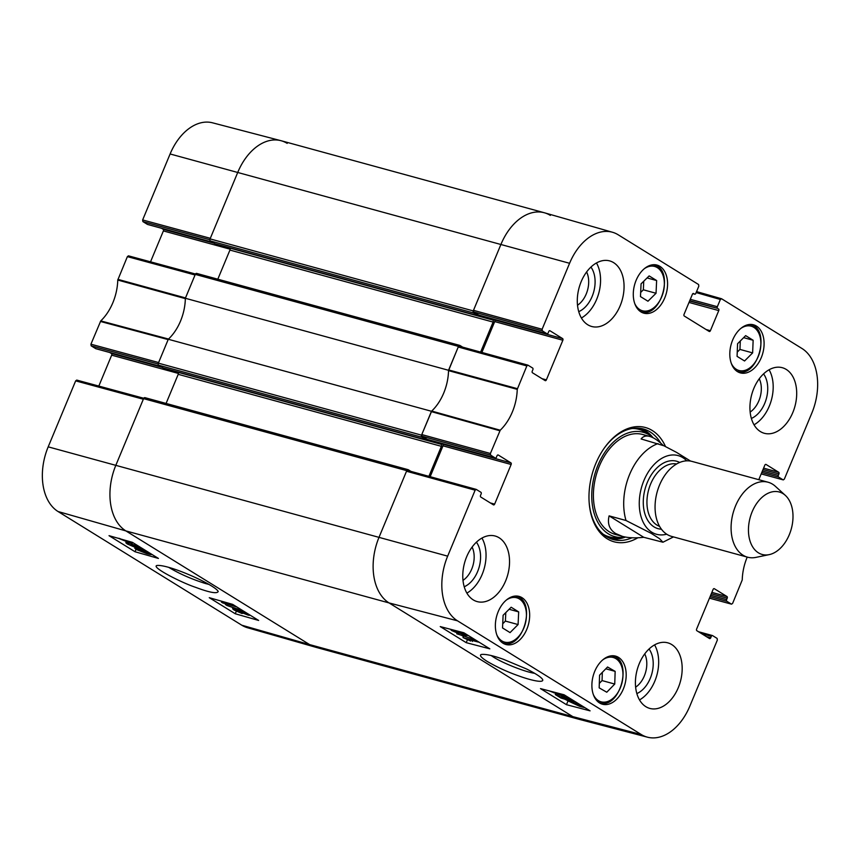 <?xml version="1.0" encoding="UTF-8"?>
<svg xmlns="http://www.w3.org/2000/svg" width="860" height="860" viewBox="0 0 860 860"><rect width="100%" height="100%" fill="white"/><g stroke="black" fill="none" stroke-linecap="round" stroke-linejoin="round"><path stroke-width="1.29" d="M215.075 243.767A0.968 0.645 -74.7 0 1 214.839 243.702L210.388 240.95L473.57 312.965A1.623 1.064 -74.7 0 1 473.258 310.911L500.961 244.347A51.804 34.12 -74.7 0 1 544.337 212.753A51.804 34.12 -74.7 0 1 550.357 215.398M473.57 312.965L478.02 315.717A0.968 0.645 105.3 0 0 478.945 315.179L478.966 315.147M489.609 318.06L492.801 320.027A1.623 1.064 -74.7 0 1 493.113 322.081L480.622 352.095M462.648 347.128L460.025 345.505A1.623 1.064 -74.7 0 0 459.831 345.419L196.65 273.405A1.623 1.064 105.3 0 0 195.295 274.394L185.351 298.269L448.533 370.284L458.477 346.408A1.623 1.064 -74.7 0 1 459.831 345.419M448.533 370.284A42.097 27.724 -74.7 0 1 431.473 411.273L168.291 339.259L158.358 363.146A1.623 1.064 105.3 0 0 158.67 365.199L421.851 437.213A1.623 1.064 -74.7 0 1 421.529 435.16L431.473 411.273M421.851 437.213L426.302 439.965A0.968 0.645 105.3 0 0 427.226 439.428L427.248 439.385M437.89 442.309L441.083 444.276A1.623 1.064 -74.7 0 1 441.395 446.329L428.904 476.343M410.929 471.377L408.306 469.753A1.623 1.064 -74.7 0 0 408.113 469.667L144.931 397.653A1.623 1.064 105.3 0 0 143.577 398.642L115.874 465.195A51.804 34.12 105.3 0 0 125.872 530.91L309.643 644.602A51.804 34.12 105.3 0 0 315.663 647.247L578.845 719.261A51.804 34.12 -74.7 0 1 572.814 716.627L389.053 602.924A51.804 34.12 -74.7 0 1 379.056 537.221L406.758 470.656A1.623 1.064 -74.7 0 1 408.113 469.667M163.357 368.015A0.968 0.645 -74.7 0 1 163.12 367.951L158.67 365.199M166.088 403.437L178.213 374.315A1.623 1.064 105.3 0 0 177.902 372.262L177.192 371.821M168.291 339.259A42.097 27.724 105.3 0 0 185.351 298.269M217.806 279.199L229.932 250.066A1.623 1.064 105.3 0 0 229.62 248.013L228.91 247.572M544.337 212.753L281.156 140.739A51.804 34.12 105.3 0 0 237.779 172.333L210.076 238.897A1.623 1.064 105.3 0 0 210.388 240.95M690.569 461.089L676.594 452.403L663.942 445.792L641.119 438.955C643.13 436.267 646 435.429 649.741 436.418C653.686 437.536 658.201 440.556 663.296 445.502M643.731 537.296C635.368 538.242 628.251 537.93 622.393 536.361L615.674 533.533C609.428 529.534 607.235 523.643 609.106 515.871L626.015 520.504L651.267 533.383L659.47 538.629L662.942 542.219L643.731 537.296L609.106 515.871M758.413 552.819A32.379 21.328 -74.7 0 1 753.016 509.819A32.379 21.328 -74.7 0 1 785.384 495.424A32.379 21.328 -74.7 0 1 791.297 528.868A32.379 21.328 -74.7 0 1 769.173 554.635A32.379 21.328 -74.7 0 1 758.413 552.819M769.173 554.635L755.962 557.377A38.85 25.596 -74.7 0 1 747.555 557.183A38.85 25.596 -74.7 0 1 743.04 555.205A38.85 25.596 -74.7 0 1 734.225 509.389A38.85 25.596 -74.7 0 1 768.066 482.223A38.85 25.596 -74.7 0 1 775.397 486.33L785.384 495.424M747.555 557.183L671.542 536.382A38.85 25.596 -74.7 0 1 667.016 534.404A38.85 25.596 -74.7 0 1 658.201 488.587A38.85 25.596 -74.7 0 1 692.053 461.422L768.066 482.223M534.651 673.316C525.471 672.068 503.358 663.361 493.618 657.191L491.21 655.578M747.222 557.087A42.914 28.262 105.3 0 0 742.234 579.952L732.623 603.376L731.538 604.161L709.478 598.151M758.789 479.687L764.83 465.185A1.29 0.849 105.3 0 1 766.056 464.464L778.687 472.269L763.594 468.141M763.003 469.56L778.934 473.914A1.29 0.849 105.3 0 0 778.687 472.269M778.934 473.914L778.321 475.397L762.39 471.033M761.799 472.452L778.569 477.042A1.29 0.849 -74.7 0 1 778.321 475.397M778.569 477.042L783.105 479.848L761.197 473.903L783.105 479.848M696.159 292.561L720.357 299.484L721.594 298.764L801.961 348.483A50.987 33.583 -74.7 0 1 811.808 413.155L784.341 479.127L783.256 479.912M720.357 299.484L717.337 306.719L690.311 299.323M689.72 300.742L717.595 308.364A1.29 0.849 -74.7 0 1 717.337 306.719M717.595 308.364L689.602 301.021M689.01 302.44L718.766 310.578A1.29 0.849 105.3 0 0 718.519 308.933M718.766 310.578L710.392 330.702L706.082 329.52M693.332 293.464L693.644 293.55A1.29 0.849 105.3 0 0 692.408 294.27L684.033 314.384A1.29 0.849 105.3 0 0 684.291 316.029L709.156 331.423A1.29 0.849 105.3 0 0 710.392 330.702M693.644 293.55L694.568 294.12L692.859 293.658M542.359 330.896L546.906 333.712L478.762 315.061L473.752 311.965L542.359 330.896L542.112 329.262L569.578 263.289A50.987 33.583 -74.7 0 1 612.513 232.264A50.987 33.583 -74.7 0 1 618.2 234.791L698.567 284.52L698.825 286.165L695.804 293.4A1.29 0.849 -74.7 0 1 694.568 294.12M549.68 330.692L549.991 330.777A1.29 0.849 105.3 0 0 548.755 331.508L548.142 332.981A1.29 0.849 -74.7 0 1 546.906 333.712M549.991 330.777L562.612 338.593L494.468 319.942A1.29 0.849 -74.7 0 1 494.715 321.586L562.859 340.238A1.29 0.849 105.3 0 0 562.612 338.593M562.859 340.238L546.369 379.873L542.047 378.69M490.641 455.144L495.188 457.961L427.044 439.31L422.034 436.213L490.641 455.144L490.393 453.5L500.23 430.215A42.914 28.262 105.3 0 0 517.236 389.354L526.847 365.941L527.933 365.145L532.619 368.026A1.29 0.849 -74.7 0 1 532.867 369.671L532.254 371.144A1.29 0.849 105.3 0 0 532.501 372.788L545.133 380.604A1.29 0.849 105.3 0 0 546.369 379.873M497.962 454.94L498.273 455.026A1.29 0.849 105.3 0 0 497.037 455.757L496.424 457.23A1.29 0.849 -74.7 0 1 495.188 457.961M498.273 455.026L510.894 462.841L442.75 444.19A1.29 0.849 -74.7 0 1 442.997 445.835L511.141 464.486A1.29 0.849 105.3 0 0 510.894 462.841M511.141 464.486L494.64 504.121L490.329 502.939M701.631 633.669L711.327 636.325A1.29 0.849 -74.7 0 1 712.564 635.604L717.111 638.41L717.358 640.055L689.892 706.028A50.987 33.583 -74.7 0 1 647.451 737.181A50.987 33.583 -74.7 0 1 641.27 734.526L457.509 620.823A50.987 33.583 -74.7 0 1 447.662 556.151L475.128 490.189L476.214 489.394L480.901 492.275A1.29 0.849 -74.7 0 1 481.148 493.919L480.536 495.392A1.29 0.849 105.3 0 0 480.783 497.037L493.414 504.841A1.29 0.849 105.3 0 0 494.64 504.121M711.327 636.325L710.715 637.808L706.404 636.626M714.026 588.627L714.337 588.713A1.29 0.849 105.3 0 0 713.101 589.433L696.611 629.079A1.29 0.849 105.3 0 0 696.858 630.713L709.478 638.529A1.29 0.849 105.3 0 0 710.715 637.808M714.337 588.713L726.969 596.517L711.876 592.389M711.284 593.808L727.216 598.162A1.29 0.849 105.3 0 0 726.969 596.517M727.216 598.162L726.603 599.646L710.672 595.281M710.08 596.7L726.851 601.291A1.29 0.849 -74.7 0 1 726.603 599.646M726.851 601.291L731.387 604.096M521.998 597.678A24.929 16.426 -74.7 0 1 527.653 627.08A24.929 16.426 -74.7 0 1 505.938 644.505A24.929 16.426 -74.7 0 1 496.671 616.125A24.929 16.426 -74.7 0 1 519.096 596.41A24.929 16.426 -74.7 0 1 521.998 597.678M659.91 266.353A24.929 16.426 -74.7 0 1 665.565 295.754A24.929 16.426 -74.7 0 1 643.85 313.18A24.929 16.426 -74.7 0 1 634.594 284.8A24.929 16.426 -74.7 0 1 657.008 265.084A24.929 16.426 -74.7 0 1 659.91 266.353M756.434 326.08A24.929 16.426 -74.7 0 1 762.089 355.47A24.929 16.426 -74.7 0 1 740.374 372.896A24.929 16.426 -74.7 0 1 731.118 344.516A24.929 16.426 -74.7 0 1 753.532 324.811A24.929 16.426 -74.7 0 1 756.434 326.08M618.523 657.395A24.929 16.426 -74.7 0 1 624.177 686.796A24.929 16.426 -74.7 0 1 602.462 704.222A24.929 16.426 -74.7 0 1 593.196 675.842A24.929 16.426 -74.7 0 1 615.62 656.126A24.929 16.426 -74.7 0 1 618.523 657.395M499.09 537.747A34.002 22.392 -74.7 0 1 506.798 577.834A34.002 22.392 -74.7 0 1 477.182 601.602A34.002 22.392 -74.7 0 1 464.561 562.902A34.002 22.392 -74.7 0 1 495.134 536.016A34.002 22.392 -74.7 0 1 499.09 537.747M613.61 262.633A34.002 22.392 -74.7 0 1 621.318 302.72A34.002 22.392 -74.7 0 1 591.701 326.488A34.002 22.392 -74.7 0 1 579.081 287.777A34.002 22.392 -74.7 0 1 609.654 260.902A34.002 22.392 -74.7 0 1 613.61 262.633M786.244 369.435A34.002 22.392 -74.7 0 1 793.952 409.532A34.002 22.392 -74.7 0 1 764.336 433.289A34.002 22.392 -74.7 0 1 751.715 394.589A34.002 22.392 -74.7 0 1 782.288 367.704A34.002 22.392 -74.7 0 1 786.244 369.435M671.725 644.559A34.002 22.392 -74.7 0 1 679.432 684.646A34.002 22.392 -74.7 0 1 649.816 708.414A34.002 22.392 -74.7 0 1 637.196 669.703A34.002 22.392 -74.7 0 1 667.768 642.828A34.002 22.392 -74.7 0 1 671.725 644.559M665.468 446.469A59.254 39.033 105.3 0 0 604.333 448.017A59.254 39.033 105.3 0 0 589.218 503.261A59.254 39.033 105.3 0 0 607.203 538.79A59.254 39.033 105.3 0 0 637.862 537.769M472.097 547.078A21.521 14.179 -74.7 0 1 462.992 580.36M644.731 653.89A21.521 14.179 -74.7 0 1 635.626 687.162M759.251 378.765A21.521 14.179 -74.7 0 1 750.146 412.048M586.617 271.964A21.521 14.179 -74.7 0 1 577.511 305.236M744.567 360.985L737.074 356.363L737.579 343.721L745.652 335.626L753.145 340.259L752.64 352.89L744.567 360.985M737.246 352.138L739.955 349.418L740.288 341.001M752.64 352.89L739.955 349.418M753.145 340.259L743.631 337.647M518.086 624.553L510.055 632.605L502.53 627.95L503.111 615.287L511.152 607.235L518.677 611.901L518.086 624.553L505.4 621.081L505.798 612.61M518.677 611.901L509.109 609.278M502.724 623.769L505.4 621.081M640.668 292.443L643.345 289.798L643.742 281.22M656.04 293.271L647.967 301.226L640.474 296.592L641.066 283.854L649.139 275.91L656.632 280.543L656.04 293.271L643.345 289.798M656.632 280.543L647.086 277.93M599.312 683.399L602.064 680.582L602.322 672.359M614.75 684.055L606.773 692.225L599.173 687.86L599.571 675.175L607.547 667.005L615.147 671.37L614.75 684.055L602.064 680.582M615.147 671.37L605.784 668.8M610.761 538.747A57.308 37.754 105.3 0 0 625.521 537.059M652.826 437.45A57.308 37.754 105.3 0 0 640.947 428.441M653.267 437.837A54.094 35.626 105.3 0 0 650.375 435.579A54.094 35.626 105.3 0 0 594.582 475.032A54.094 35.626 105.3 0 0 622.511 537.403A54.094 35.626 105.3 0 0 625.489 537.059M646.709 436.009A51.804 34.12 105.3 0 0 596.303 474.806A51.804 34.12 105.3 0 0 618.673 535.081M476.053 489.372L407.597 470.463L406.511 471.248L379.056 537.221A51.804 34.12 105.3 0 0 389.053 602.924L572.814 716.627A51.804 34.12 105.3 0 0 579.103 719.325L647.451 737.181M430.161 476.687L442.997 445.835M442.75 444.19L441.126 443.19M527.771 365.135L459.315 346.214L458.229 346.999L448.533 370.638A42.097 27.724 -74.7 0 1 431.698 411.069L421.776 434.569L422.034 436.213M481.879 352.439L494.715 321.586M494.468 319.942L492.844 318.942M612.513 232.264L544.584 212.828A51.804 34.12 105.3 0 0 500.961 244.347L473.494 310.32L473.752 311.965M478.601 642.14L467.528 639.249L470.678 641.044L463.024 637.582L478.687 641.936M472.721 640.603L472.355 641.485M463.658 636.013L463.024 637.582M456.757 633.766L474.612 639.593L456.757 633.766M457.197 631.885L456.94 632.53L452.973 630.853L453.424 630.326L457.402 632.003L456.94 632.53L457.402 632.003M453.209 630.272L452.973 630.853L453.424 630.326M464.26 633.702L463.927 634.519L458.864 632.401C457.574 631.562 457.778 631.337 459.476 631.745L464.561 633.884C465.819 634.712 465.604 634.927 463.927 634.519C465.604 634.927 465.819 634.712 464.561 633.884M459.165 631.67L458.864 632.401C457.574 631.562 457.778 631.337 459.476 631.745M462.196 632.326L467.431 635.54L465.325 635.389L459.616 633.132L458.412 633.422L451.575 630.498L450.414 629.251M454.617 630.348L456.144 630.745M571.663 702.212L580.79 705.942L571.663 702.212M571.427 702.297L580.575 706.038L571.427 702.297M567.88 700.846L572.556 701.932L584.284 707.554L579.672 706.329L567.88 700.846M570.868 699.642L570.083 701.567M571.147 699.803L570.836 700.556L571.373 699.933L565.547 697.567C563.569 697.084 563.289 697.288 564.708 698.202L569.191 700.556L560.838 697.987L555.302 694.558L565.805 699.105L561.601 696.439L563.934 696.632L572.792 700.309L574.19 701.567L572.427 701.491L570.836 700.556L571.373 699.933M565.547 697.567C563.569 697.084 563.289 697.288 564.708 698.202L565.02 697.438M568.621 698.6L568.127 699.814M569.782 699.094L569.191 700.556M555.603 693.816L555.302 694.558M557.226 694.353L556.957 694.998M561.784 696.815L561.397 697.739M562.214 694.289L562.666 694.547C564.439 695.504 563.246 695.45 559.097 694.407L550.733 691.289M562.666 694.547L563.268 695.138M563.676 694.665L565.16 696.105L560.505 695.278L549.271 690.903M461.594 635.346L463.465 636.497M564.826 699.212L569.707 701.599M466.227 642.667L440.245 626.585L463.852 632.756L489.834 648.838L466.227 642.667L467.496 639.582M566.471 704.684L540.478 688.602L564.085 694.783L590.078 710.854L566.471 704.684L567.922 701.126M487.136 661.394C497.058 667.166 507.54 671.982 518.569 675.842C529.126 679.776 544.036 683.592 542.681 679.636C541.52 677.368 536.199 673.842 526.729 669.058L503.67 659.394C492.866 655.524 485.373 653.89 481.191 654.514C479.278 655.331 481.256 657.631 487.136 661.394M464.217 586.757A26.058 17.157 105.3 0 0 479.213 566.912A26.058 17.157 105.3 0 0 476.408 542.187M466.883 593.11A34.002 22.392 105.3 0 0 481.944 538.081M636.851 693.568A26.058 17.157 105.3 0 0 651.848 673.713A26.058 17.157 105.3 0 0 649.042 648.999M639.507 699.922A34.002 22.392 105.3 0 0 654.567 644.882M751.371 418.444A26.058 17.157 105.3 0 0 766.367 398.599A26.058 17.157 105.3 0 0 763.562 373.885M754.037 424.797A34.002 22.392 105.3 0 0 769.087 369.768M578.737 311.642A26.058 17.157 105.3 0 0 593.733 291.787A26.058 17.157 105.3 0 0 590.928 267.073M581.403 317.996A34.002 22.392 105.3 0 0 596.464 262.966M632.014 537.779A57.308 37.754 -74.7 0 1 613.201 539.542A57.308 37.754 -74.7 0 1 606.526 536.629A57.308 37.754 -74.7 0 1 589.186 502.756M604.053 448.425A57.308 37.754 -74.7 0 1 643.452 428.989A57.308 37.754 -74.7 0 1 660.706 443.115M128.463 255.839L195.489 274.017L128.463 255.839L127.377 256.624L117.766 280.048A42.914 28.262 -74.7 0 1 100.76 320.909L90.923 344.193L91.171 345.838L158.165 364.006M150.532 261.827L163.389 230.921L230.114 249.185M214.043 243.208L163.142 229.287A1.29 0.849 -74.7 0 1 163.389 230.921M163.142 229.287L161.519 228.276M212.345 242.165L147.436 224.395A1.29 0.849 105.3 0 0 147.748 224.481M147.436 224.395L142.889 221.59L209.883 239.757M142.642 219.945L210.324 238.306L237.779 172.333A51.804 34.12 -74.7 0 1 280.897 140.674L212.549 122.819A50.987 33.583 105.3 0 0 170.108 153.972L142.642 219.945L142.889 221.59M241.8 625.209A50.987 33.583 105.3 0 0 247.486 627.736L315.416 647.171A51.804 34.12 -74.7 0 1 309.643 644.602L125.872 530.91A51.804 34.12 -74.7 0 1 115.874 465.195L143.33 399.233L75.658 380.873L48.192 446.845A50.987 33.583 105.3 0 0 58.039 511.517L241.8 625.209L309.643 644.602L572.814 716.627L641.27 734.526M76.733 380.088L143.77 398.266L76.744 380.088L75.658 380.873M98.814 386.075L111.671 355.169L178.396 373.433M162.325 367.457L111.424 353.524A1.29 0.849 -74.7 0 1 111.671 355.169M111.424 353.524L109.8 352.525M160.626 366.403L95.718 348.644A1.29 0.849 105.3 0 0 96.03 348.73M95.718 348.644L91.171 345.838M90.923 344.193L158.605 362.544L168.151 339.603L100.394 321.457M280.897 140.674A51.804 34.12 -74.7 0 1 287.186 143.373M117.906 279.36L185.502 297.936L195.048 274.985L127.377 256.624M100.76 320.909L168.517 339.044A42.097 27.724 105.3 0 0 185.351 298.624L117.766 280.048M221.439 602.118L232.415 605.257L229.276 603.451L236.898 606.999L222.804 602.967L221.439 602.118L221.805 601.269M244.047 611.417L226.535 605.354L242.95 610.74M225.793 603.817L225.427 604.666M243.014 611.965L246.96 613.696L246.519 614.169L242.574 612.438L242.799 611.901M246.96 613.696L246.519 614.169L246.777 613.578M236.081 609.826L241.123 612.008C242.412 612.857 242.219 613.051 240.531 612.61L235.468 610.407C234.221 609.579 234.425 609.385 236.081 609.826C234.425 609.385 234.221 609.579 235.468 610.407L235.748 609.74M241.123 612.008C242.412 612.857 242.219 613.051 240.531 612.61L240.854 611.847M243.466 613.212L241.961 613.481L234.049 609.998L232.608 608.74L234.683 608.966L248.346 614.083C250.196 615.298 250.056 615.609 247.927 615.04L243.939 613.449M248.346 614.083L248.346 614.083C250.196 615.298 250.056 615.609 247.927 615.04M240.359 611.299L240.413 610.159M120.894 539.059L119.239 538.36M126.484 540.66L128.559 542.133L122.141 539.413M132.569 542.456L132.031 543.789L118.067 538.166M132.601 542.466L132.031 543.789M127.624 540.983L132.075 543.627M130.44 541.789L130.032 542.757M129.559 542.886L128.656 544.348L134.45 546.799C136.417 547.325 136.686 547.143 135.267 546.24L130.795 543.853L139.083 546.584L144.62 550.013L134.16 545.337L138.374 548.013L138.815 546.96M137.353 546.401L137.148 546.895C139.094 548.164 138.729 548.443 136.063 547.734L127.258 543.95L125.84 542.714L127.592 542.854L129.172 543.789L128.656 544.348L128.925 543.735M134.805 545.96L134.45 546.799C136.417 547.325 136.686 547.143 135.267 546.24M148.845 553.012C150.618 553.98 149.447 553.894 145.329 552.754L137.374 549.744C135.6 548.777 136.772 548.873 140.889 550.002L149.457 553.593M137.611 549.164L137.374 549.744L136.761 549.164M150.285 553.41L150.285 553.432C152.757 554.937 151.575 555.001 146.737 553.625L135.955 549.336L134.869 548.185L139.481 549.131L151.586 554.216M135.095 547.444L134.751 548.271L135.17 547.465M231.888 607.203L232.974 607.88M209.27 597.689L232.662 604.376L258.645 620.447L235.253 613.76L209.27 597.689M235.253 613.76L236.317 611.256M109.026 535.673L132.418 542.359L158.412 558.43L135.02 551.744L109.026 535.673M135.02 551.744L136.02 549.379M208.948 584.424L205.465 583.521C191.587 579.156 179.299 573.738 168.592 567.288M211.614 586.004C197.241 577.157 166.388 564.439 156.939 565.482C150.683 566.976 181.363 582.639 195.467 587.283C209.528 592.551 217.118 593.959 218.214 591.486C217.666 590.239 215.473 588.412 211.614 586.004M421.529 435.16L158.358 363.146M426.302 439.965L163.12 367.951M143.577 398.642L406.758 470.656M195.295 274.394L458.477 346.408M473.258 310.911L210.076 238.897M170.108 153.972L569.578 263.289M493.113 322.081L229.932 250.066M478.02 315.717L214.839 243.702M492.801 320.027L229.62 248.013M441.395 446.329L178.213 374.315M441.083 444.276L177.902 372.262M58.039 511.517L125.872 530.91L389.053 602.924L457.509 620.823M48.192 446.845L447.662 556.151M626.015 520.504A51.804 34.12 -74.7 0 1 658.04 443.588M666.683 534.189A40.796 26.875 -74.7 0 1 651.816 532.222A40.796 26.875 -74.7 0 1 645.419 477.203A40.796 26.875 -74.7 0 1 686.764 460.831M659.566 526.341A32.379 21.328 -74.7 0 1 656.9 525.041A32.379 21.328 -74.7 0 1 649.279 487.685A32.379 21.328 -74.7 0 1 676.637 463.97M661.426 529.201A34.97 23.037 -74.7 0 1 654.03 526.89A34.97 23.037 -74.7 0 1 646.978 483.277A34.97 23.037 -74.7 0 1 679.69 462.454M740.783 328.466A22.983 15.147 -74.7 0 1 759.917 336.217A22.983 15.147 -74.7 0 1 751.672 366.328A22.983 15.147 -74.7 0 1 731.258 363.264M736.87 371.23A24.284 15.996 105.3 0 0 737.729 371.509C757.767 378.658 771.431 328.703 750.543 324.661A24.284 15.996 105.3 0 0 749.662 324.457M506.336 600.065A22.983 15.147 -74.7 0 1 526.255 618.587A22.983 15.147 -74.7 0 1 501.896 640.947A22.983 15.147 -74.7 0 1 496.822 634.863M502.423 642.828A24.284 15.996 105.3 0 0 503.283 643.108C523.321 650.257 536.984 600.312 516.107 596.259A24.284 15.996 105.3 0 0 515.226 596.066M644.258 268.739A22.983 15.147 -74.7 0 1 663.393 276.49A22.983 15.147 -74.7 0 1 655.148 306.612A22.983 15.147 -74.7 0 1 634.734 303.537M640.345 311.513A24.284 15.996 105.3 0 0 641.205 311.782C661.232 318.931 674.907 268.986 654.019 264.934A24.284 15.996 105.3 0 0 653.138 264.74M602.86 659.792A22.983 15.147 -74.7 0 1 622.006 667.543A22.983 15.147 -74.7 0 1 613.76 697.654A22.983 15.147 -74.7 0 1 593.346 694.579M598.947 702.555A24.284 15.996 105.3 0 0 599.807 702.824C619.845 709.984 633.519 660.029 612.632 655.986A24.284 15.996 105.3 0 0 611.75 655.782M651.783 436.59A57.018 37.56 105.3 0 0 639.561 428.248M609.471 538.199A57.018 37.56 105.3 0 0 624.242 537.242M650.375 435.579L646.204 432.752A55.749 36.722 105.3 0 0 632.25 428.473M603.301 534.286A55.749 36.722 105.3 0 0 617.48 537.715L622.511 537.403M571.266 700.803L570.943 701.577M564.16 696.084L563.934 696.632M568.406 697.449L568.159 698.051M553.861 692.106L553.603 692.719M559.441 693.558L559.097 694.407M431.333 411.617L499.864 430.763M500.23 430.215L431.698 411.069M490.393 453.5L421.776 434.569M448.533 370.638L517.236 389.354M517.376 388.677L448.673 369.95M458.229 346.999L526.847 365.941M712.252 635.518L698.546 631.767M721.293 298.678L696.557 291.604M542.112 329.262L473.494 310.32M406.511 471.248L475.128 490.189M234.974 608.278L234.683 608.966M145.824 551.593L145.329 552.754M140.073 547.745L139.481 549.131M214.957 243.756L478.138 315.77M426.41 440.019L163.239 368.005M649.741 436.418L642.699 434.493M622.393 536.361L615.351 534.436M673.477 536.909L662.942 542.23M750.543 324.661L749.78 324.446M737.729 371.509L736.955 371.294M516.107 596.259L515.333 596.055M503.283 643.108L502.519 642.904M654.019 264.934L653.256 264.729M641.205 311.782L640.431 311.578M612.632 655.986L611.858 655.771M599.807 702.824L599.044 702.62M561.601 696.439L561.924 695.633M731.538 604.161L709.468 598.173M698.481 631.724L712.413 635.54M692.837 293.668L694.719 294.185M478.912 315.125L547.057 333.777M527.933 365.145L459.315 346.214M476.214 489.394L407.597 470.463M427.194 439.374L495.338 458.025M232.608 608.74L233.081 607.622M125.84 542.714L126.141 542.037M160.702 366.457L95.868 348.708M212.42 242.208L147.587 224.46"/></g></svg>
